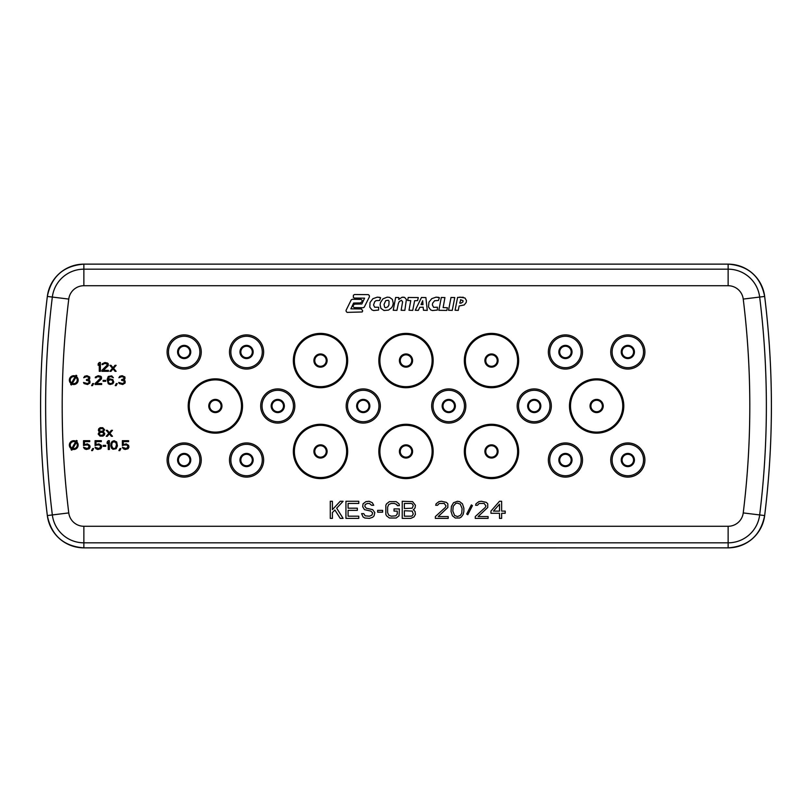 <?xml version="1.0" encoding="UTF-8"?>
<svg xmlns="http://www.w3.org/2000/svg" width="812" height="812" viewBox="0 0 812 812"><rect width="100%" height="100%" fill="white"/><g stroke="black" fill="none" stroke-linecap="round" stroke-linejoin="round"><path stroke-width="1.22" d="M368.384 294.634L354.509 294.512L353.443 295.182L353.301 297.304L354.235 298.045L364.608 298.166L361.837 303.962L354.458 304.135L353.047 305.748L353.301 306.855L354.184 307.616L363.106 307.738L364.233 307.169L369.419 296.806L369.318 295.568L368.384 294.634L354.509 294.512M379.914 297.395L377.316 297.151L372.921 298.704L370.039 302.48L369.795 307.129L371.866 309.869L373.682 310.549L378.554 310.062L378.676 307.24L374.677 307.24L373.561 304.977L374.697 301.688L376.037 300.633L379.59 300.491L380.595 297.689L377.316 297.151M404.589 297.375L401.798 297.354L398.743 299.526L398.844 297.568L395.627 297.466L393.231 310.265L396.916 310.377L398.377 303.444L399.26 301.597L401.504 300.237L402.59 301.891L401.138 310.265L404.833 310.377L406.396 299.496L404.589 297.375L402.711 297.151M438.774 297.375L436.064 297.151L431.771 298.654L428.949 302.165L428.492 306.895L430.614 309.869L432.431 310.549L437.353 310.062L437.424 307.2L433.618 307.342L432.36 304.896L432.664 303.15L434.633 300.734L438.389 300.491L439.393 297.7L436.064 297.151M463.287 297.253L457.592 297.405L455.075 310.255L458.252 310.377L459.145 305.992L464.231 304.947L466.25 302.358L466.433 300.491L464.992 298.014L459.754 297.101M460.922 299.74L459.714 303.059L460.922 303.201L462.972 301.861L462.992 300.602L460.455 299.77M362.02 300.186L361.096 299.395L352.306 299.273L351.22 299.892L346.013 310.428L346.267 311.615L347.15 312.376L362.162 311.981L362.7 310.874L361.452 308.956L350.875 308.834L353.596 303.049L360.366 302.927L362.233 301.475L362.02 300.186M387.172 297.151L382.97 298.857L380.483 302.582L380.087 304.804L380.919 308.377L384.025 310.509L388.522 310.113L391.678 307.636L392.714 305.718L393.262 303.292L392.379 299.405L389.537 297.375L387.172 297.151M389.039 301.15L388.207 300.257L385.741 300.653L384.025 304.429L384.675 307.251L385.741 307.748L387.913 306.774L388.918 304.957L389.039 301.15M408.223 297.466L407.654 300.481L410.76 300.602L409.004 310.255L412.719 310.377L414.617 300.724L417.601 300.602L418.292 297.578L408.223 297.466M421.469 297.466L415.257 310.265L418.322 310.377L419.794 307.291L423.133 307.169L423.478 310.255L427.254 310.377L425.894 297.578L421.469 297.466M421.032 304.551L422.981 304.652L422.687 300.714L421.032 304.551M441.322 297.466L438.835 310.306L446.833 310.428L447.402 307.718L443.129 307.596L444.925 297.578L441.322 297.466M450.995 297.466L448.559 310.265L452.254 310.377L454.75 297.578L450.995 297.466M332.402 518.381L332.402 512.555L334.899 510.007L340.238 518.381L343.09 518.381L336.675 508.19L343.09 501.278L340.238 501.278L332.402 509.652L332.402 501.278L330.271 501.278L330.271 518.381L332.402 518.381M348.084 516.199L348.084 510.372L357.341 510.372L357.341 508.19L348.084 508.19L348.084 503.46L358.772 503.46L358.772 501.278L345.942 501.278L345.942 518.381L358.772 518.381L358.772 516.199L348.084 516.199M373.733 505.277L372.302 502.729L369.105 501.278L365.897 501.643L363.045 503.826L362.69 506.739L364.466 509.652L370.881 511.103L372.667 512.92L371.947 515.102L369.46 516.199L365.177 515.833L363.756 513.651L361.614 513.651L363.045 516.919L364.821 518.015L369.46 518.381L372.667 517.285L374.088 515.833L374.799 512.555L372.667 509.652L366.253 508.19L364.821 506.373L365.177 504.556L367.318 503.46L369.46 503.46L371.591 505.277L373.733 505.277M382.635 510.372L377.651 510.372L377.651 512.189L382.635 512.189L382.635 510.372M399.382 508.921L394.043 508.921L394.043 511.103L397.251 511.103L397.251 514.016L395.82 515.833L391.191 516.199L388.694 515.102L387.628 512.555L387.628 507.104L388.694 504.556L391.191 503.46L394.399 503.46L396.885 504.556L397.251 505.643L399.382 505.643L399.027 503.826L396.175 501.643L389.405 501.643L386.553 503.826L385.842 505.277L385.842 514.382L386.553 515.833L389.405 518.015L396.175 518.015L399.027 515.833L399.382 508.921M413.988 509.286L415.064 507.825L415.419 505.277L412.567 501.643L402.234 501.278L402.234 518.381L410.781 518.381L413.988 516.919L415.419 514.382L415.064 511.469L413.278 509.652L413.988 509.286M411.136 503.46L412.212 503.826L413.278 505.643L412.212 508.19L404.376 508.556L404.376 503.46L411.136 503.46M413.278 514.016L412.212 515.833L411.136 516.199L404.376 516.199L404.376 510.738L412.212 511.103L413.278 514.016M435.364 518.381L448.194 518.381L448.194 516.564L438.216 516.564L447.838 507.459L447.838 503.826L446.407 502.374L441.423 501.278L438.927 501.643L436.085 503.826L435.719 505.277L437.506 505.277L439.282 503.46L444.276 503.46L446.052 506.008L445.341 507.459L435.364 516.564L435.364 518.381M451.046 511.469L452.467 515.833L455.319 518.015L459.592 518.015L461.378 516.919L463.155 514.382L463.865 511.469L463.865 508.19L462.444 503.826L459.592 501.643L457.46 501.278L453.532 502.729L451.401 506.373L451.046 511.469M453.177 506.373L455.674 503.46L457.46 503.095L460.302 504.191L462.089 508.556L461.734 513.285L460.302 515.468L457.46 516.564L454.608 515.468L452.822 511.103L453.177 506.373M471.356 504.912L466.717 514.016L467.793 514.737L472.422 505.643L471.356 504.912M475.274 518.381L488.093 518.381L488.093 516.564L478.116 516.564L487.738 507.459L487.738 503.826L486.317 502.374L481.323 501.278L478.836 501.643L475.984 503.826L475.629 505.277L477.405 505.277L479.192 503.46L484.175 503.46L485.962 506.008L485.241 507.459L475.274 516.564L475.274 518.381M490.945 511.103L490.945 513.285L499.502 513.285L499.502 518.381L501.633 518.381L501.633 513.285L505.196 513.285L505.196 511.103L501.633 511.103L501.633 501.278L499.502 501.278L490.945 511.103M499.502 504.191L499.502 511.103L493.442 511.103L499.502 504.191M71.943 384.117A4.395 4.395 0 0 0 76.318 376.535L76.815 375.672L76.054 375.225L75.557 376.098A4.395 4.395 0 0 0 71.182 383.67L70.685 384.543L71.446 384.979L71.943 384.117M72.38 383.345L75.871 377.306A3.522 3.522 0 0 1 72.38 383.345M75.11 376.859L71.618 382.909A3.522 3.522 0 0 1 75.11 376.859M76.663 441.799L77.201 440.875L76.44 440.429L75.942 441.281A4.395 4.395 0 0 0 69.944 442.885A4.395 4.395 0 0 0 71.547 448.894L71.06 449.746L71.821 450.183L72.359 449.259A4.395 4.395 0 0 0 76.663 441.799M75.506 442.043L71.994 448.133A3.522 3.522 0 0 1 70.705 443.332A3.522 3.522 0 0 1 75.506 442.043M72.806 448.478L76.216 442.581A3.522 3.522 0 0 1 72.806 448.478M100.373 371.307L100.373 362.517L99.277 362.517L98.181 363.827L98.181 365.319L99.277 364.009L99.277 371.307L100.373 371.307M101.845 371.307L108.443 371.307L108.443 370.373L103.307 370.373L108.26 365.694L108.26 363.827L107.519 363.076L104.961 362.517L102.21 363.827L102.028 364.568L102.941 364.568L103.855 363.634L106.423 363.634L107.336 364.943L101.845 370.373L101.845 371.307M109.904 365.319L112.472 368.313L109.904 371.307L111 371.307L113.02 368.871L115.04 371.307L116.136 371.307L113.568 368.313L116.136 365.319L115.04 365.319L113.02 367.755L111 365.319L109.904 365.319M89.929 383L89.929 380.95L88.65 380.006L89.746 378.889L89.746 377.012L87.006 375.702L84.621 376.271L83.707 377.763L86.448 376.646L88.65 377.204L88.65 378.889L86.448 379.64L86.448 380.381L88.833 380.95L89.198 382.442L87.371 383.568L83.524 382.442L84.072 383.568L87.554 384.502L89.929 383M93.593 383.568L92.68 383.568L91.583 385.629L92.497 385.629L93.593 383.568M95.065 384.502L101.662 384.502L101.662 383.568L96.526 383.568L101.48 378.889L101.48 377.012L100.739 376.271L98.181 375.702L95.43 377.012L95.248 377.763L96.161 377.763L97.075 376.829L99.643 376.829L100.556 378.138L95.065 383.568L95.065 384.502M105.692 380.381L103.124 380.381L103.124 381.315L105.692 381.315L105.692 380.381M112.838 379.64L110.087 378.889L108.077 379.823L109.356 376.829L111 376.646L113.386 377.763L111.741 375.895L108.26 376.453L107.154 379.448L108.26 383.751L110.087 384.502L112.838 383.751L113.751 382.066L112.838 379.64M112.838 381.315L112.289 383L111.183 383.568L109.356 383.376L108.26 381.884L108.443 380.757L109.904 379.823L111.741 380.006L112.838 381.315M117.232 383.568L116.319 383.568L115.223 385.629L116.136 385.629L117.232 383.568M125.109 383L125.109 380.95L123.83 380.006L124.926 378.889L124.926 377.012L122.186 375.702L119.8 376.271L118.887 377.763L121.627 376.646L123.83 377.204L123.83 378.889L121.627 379.64L121.627 380.381L124.013 380.95L124.378 382.442L122.551 383.568L118.704 382.442L119.252 383.568L122.734 384.502L125.109 383M85.534 444.996L88.102 444.996L89.198 446.864L87.371 448.549L83.524 447.239L84.438 448.742L86.265 449.483L89.198 448.742L90.112 447.057L89.746 445.372L87.371 443.87L84.438 444.621L84.438 441.626L89.746 441.626L89.746 440.693L83.524 440.693L83.524 445.555L85.534 444.996M93.593 448.549L92.68 448.549L91.583 450.609L92.497 450.609L93.593 448.549M97.075 444.996L99.643 444.996L100.739 446.864L98.912 448.549L95.065 447.239L95.978 448.742L97.816 449.483L100.739 448.742L101.662 447.057L101.297 445.372L98.912 443.87L95.978 444.621L95.978 441.626L101.297 441.626L101.297 440.693L95.065 440.693L95.065 445.555L97.075 444.996M105.692 445.372L103.124 445.372L103.124 446.306L105.692 446.306L105.692 445.372M109.356 440.693L108.26 440.693L107.154 442.002L107.154 443.494L108.26 442.185L108.26 449.483L109.356 449.483L109.356 440.693M110.818 445.93L111.559 448.173L113.02 449.3L116.136 448.742L117.415 445.93L116.684 442.002L114.116 440.693L112.107 441.444L111 443.311L110.818 445.93M111.924 443.311L113.203 441.809L115.588 442.185L116.502 444.438L115.588 447.991L114.116 448.549L112.655 447.991L111.741 445.747L111.924 443.311M120.897 448.549L119.983 448.549L118.887 450.609L119.8 450.609L120.897 448.549M124.378 444.996L126.946 444.996L128.042 446.864L126.215 448.549L122.368 447.239L123.282 448.742L125.109 449.483L128.042 448.742L128.956 447.057L128.59 445.372L126.215 443.87L123.282 444.621L123.282 441.626L128.59 441.626L128.59 440.693L122.368 440.693L122.368 445.555L124.378 444.996M99.277 431.994L98.181 434.044L100.008 436.105L102.941 436.105L104.413 434.988L104.778 433.486L103.307 431.801L104.596 429.741L102.759 427.691L100.191 427.691L98.729 428.807L98.364 430.309L99.277 431.994M100.373 435.171L99.094 434.044L100.373 432.36L102.576 432.36L103.855 433.486L102.576 435.171L100.373 435.171M102.576 428.624L103.672 429.741L102.576 431.243L100.373 431.243L99.277 430.116L100.373 428.624L102.576 428.624M106.24 430.309L108.808 433.303L106.24 436.298L107.336 436.298L109.356 433.862L111.366 436.298L112.472 436.298L109.904 433.303L112.472 430.309L111.366 430.309L109.356 432.735L107.336 430.309L106.24 430.309M728.131 526.277A15.225 15.225 0 0 0 743.234 512.92A872.727 872.727 0 0 0 743.234 299.08A15.225 15.225 0 0 0 728.131 285.722L83.869 285.722L83.869 269.178A31.769 31.769 0 0 0 52.333 297.06L68.766 299.08A872.727 872.727 0 0 0 68.766 512.92A15.225 15.225 0 0 0 83.869 526.277L728.131 526.277L728.131 542.822A31.769 31.769 0 0 0 759.667 514.94A889.272 889.272 0 0 0 759.667 297.06A31.769 31.769 0 0 0 728.131 269.178L83.869 269.178L83.869 264.144C63.59 265.737 51.41 276.506 47.34 296.441A894.316 894.316 0 0 0 47.34 515.559L47.34 515.559A36.804 36.804 0 0 0 83.869 547.856L728.131 547.856A36.804 36.804 0 0 0 764.66 515.559L764.66 515.559A894.316 894.316 0 0 0 764.66 296.441L764.66 296.441A36.804 36.804 0 0 0 728.131 264.144L83.869 264.144A36.804 36.804 0 0 0 47.34 296.441L52.333 297.06A889.272 889.272 0 0 0 52.333 514.94L47.34 515.559C51.41 535.494 63.59 546.263 83.869 547.867L83.869 542.822L728.131 542.822L728.131 547.856L83.869 547.867M68.766 512.92L52.333 514.94A31.769 31.769 0 0 0 83.869 542.822L83.869 526.277M743.234 512.92L764.66 515.559C773.643 442.52 773.643 369.48 764.66 296.441C760.59 276.506 748.41 265.737 728.131 264.133L728.131 285.722M743.234 299.08L764.66 296.441M83.869 285.722A15.225 15.225 0 0 0 68.766 299.08M246.564 369.054A17.082 17.082 0 0 1 229.481 351.972A17.082 17.082 0 0 1 246.564 334.889A17.082 17.082 0 0 1 263.646 351.972A17.082 17.082 0 0 1 246.564 369.054M184.172 477.111A17.082 17.082 0 0 1 167.089 460.028A17.082 17.082 0 0 1 184.172 442.946A17.082 17.082 0 0 1 201.254 460.028A17.082 17.082 0 0 1 184.172 477.111M277.755 423.082A17.082 17.082 0 0 1 260.672 406A17.082 17.082 0 0 1 277.755 388.918A17.082 17.082 0 0 1 294.837 406A17.082 17.082 0 0 1 277.755 423.082M363.248 423.082A17.082 17.082 0 0 1 346.166 406A17.082 17.082 0 0 1 363.248 388.918A17.082 17.082 0 0 1 380.331 406A17.082 17.082 0 0 1 363.248 423.082M448.752 423.082A17.082 17.082 0 0 1 431.669 406A17.082 17.082 0 0 1 448.752 388.918A17.082 17.082 0 0 1 465.834 406A17.082 17.082 0 0 1 448.752 423.082M534.245 423.082A17.082 17.082 0 0 1 517.163 406A17.082 17.082 0 0 1 534.245 388.918A17.082 17.082 0 0 1 551.328 406A17.082 17.082 0 0 1 534.245 423.082M627.828 477.111A17.082 17.082 0 0 1 610.746 460.028A17.082 17.082 0 0 1 627.828 442.946A17.082 17.082 0 0 1 644.911 460.028A17.082 17.082 0 0 1 627.828 477.111M565.436 477.111A17.082 17.082 0 0 1 548.354 460.028A17.082 17.082 0 0 1 565.436 442.946A17.082 17.082 0 0 1 582.519 460.028A17.082 17.082 0 0 1 565.436 477.111M565.436 369.054A17.082 17.082 0 0 1 548.354 351.972A17.082 17.082 0 0 1 565.436 334.889A17.082 17.082 0 0 1 582.519 351.972A17.082 17.082 0 0 1 565.436 369.054M627.828 369.054A17.082 17.082 0 0 1 610.746 351.972A17.082 17.082 0 0 1 627.828 334.889A17.082 17.082 0 0 1 644.911 351.972A17.082 17.082 0 0 1 627.828 369.054M246.564 477.111A17.082 17.082 0 0 1 229.481 460.028A17.082 17.082 0 0 1 246.564 442.946A17.082 17.082 0 0 1 263.646 460.028A17.082 17.082 0 0 1 246.564 477.111M184.172 369.054A17.082 17.082 0 0 1 167.089 351.972A17.082 17.082 0 0 1 184.172 334.889A17.082 17.082 0 0 1 201.254 351.972A17.082 17.082 0 0 1 184.172 369.054M215.363 433.161A27.161 27.161 0 0 1 188.201 406A27.161 27.161 0 0 1 215.363 378.839A27.161 27.161 0 0 1 242.524 406A27.161 27.161 0 0 1 215.363 433.161M320.507 387.72A27.161 27.161 0 0 1 293.345 360.558A27.161 27.161 0 0 1 320.507 333.397A27.161 27.161 0 0 1 347.668 360.558A27.161 27.161 0 0 1 320.507 387.72M406 387.72A27.161 27.161 0 0 1 378.839 360.558A27.161 27.161 0 0 1 406 333.397A27.161 27.161 0 0 1 433.161 360.558A27.161 27.161 0 0 1 406 387.72M491.493 387.72A27.161 27.161 0 0 1 464.332 360.558A27.161 27.161 0 0 1 491.493 333.397A27.161 27.161 0 0 1 518.655 360.558A27.161 27.161 0 0 1 491.493 387.72M320.507 478.603A27.161 27.161 0 0 1 293.345 451.442A27.161 27.161 0 0 1 320.507 424.28A27.161 27.161 0 0 1 347.668 451.442A27.161 27.161 0 0 1 320.507 478.603M406 478.603A27.161 27.161 0 0 1 378.839 451.442A27.161 27.161 0 0 1 406 424.28A27.161 27.161 0 0 1 433.161 451.442A27.161 27.161 0 0 1 406 478.603M491.493 478.603A27.161 27.161 0 0 1 464.332 451.442A27.161 27.161 0 0 1 491.493 424.28A27.161 27.161 0 0 1 518.655 451.442A27.161 27.161 0 0 1 491.493 478.603M596.637 433.161A27.161 27.161 0 0 1 569.476 406A27.161 27.161 0 0 1 596.637 378.839A27.161 27.161 0 0 1 623.799 406A27.161 27.161 0 0 1 596.637 433.161M246.564 336.259A15.712 15.712 0 0 1 262.276 351.972A15.712 15.712 0 0 1 246.564 367.684A15.712 15.712 0 0 1 230.852 351.972A15.712 15.712 0 0 1 246.564 336.259M246.564 358.569A6.597 6.597 0 0 1 239.966 351.972A6.597 6.597 0 0 1 246.564 345.374A6.597 6.597 0 0 1 253.161 351.972A6.597 6.597 0 0 1 246.564 358.569M246.564 357.706A5.735 5.735 0 0 1 240.829 351.972A5.735 5.735 0 0 1 246.564 346.237A5.735 5.735 0 0 1 252.299 351.972A5.735 5.735 0 0 1 246.564 357.706M184.172 444.316A15.712 15.712 0 0 1 199.884 460.028A15.712 15.712 0 0 1 184.172 475.741A15.712 15.712 0 0 1 168.46 460.028A15.712 15.712 0 0 1 184.172 444.316M184.172 466.626A6.597 6.597 0 0 1 177.574 460.028A6.597 6.597 0 0 1 184.172 453.431A6.597 6.597 0 0 1 190.769 460.028A6.597 6.597 0 0 1 184.172 466.626M184.172 465.763A5.735 5.735 0 0 1 178.437 460.028A5.735 5.735 0 0 1 184.172 454.294A5.735 5.735 0 0 1 189.906 460.028A5.735 5.735 0 0 1 184.172 465.763M277.755 390.288A15.712 15.712 0 0 1 293.467 406A15.712 15.712 0 0 1 277.755 421.712A15.712 15.712 0 0 1 262.043 406A15.712 15.712 0 0 1 277.755 390.288M277.755 412.597A6.597 6.597 0 0 1 271.157 406A6.597 6.597 0 0 1 277.755 399.402A6.597 6.597 0 0 1 284.352 406A6.597 6.597 0 0 1 277.755 412.597M277.755 411.735A5.735 5.735 0 0 1 272.02 406A5.735 5.735 0 0 1 277.755 400.265A5.735 5.735 0 0 1 283.489 406A5.735 5.735 0 0 1 277.755 411.735M363.248 390.288A15.712 15.712 0 0 1 378.96 406A15.712 15.712 0 0 1 363.248 421.712A15.712 15.712 0 0 1 347.536 406A15.712 15.712 0 0 1 363.248 390.288M363.248 412.597A6.597 6.597 0 0 1 356.651 406A6.597 6.597 0 0 1 363.248 399.402A6.597 6.597 0 0 1 369.846 406A6.597 6.597 0 0 1 363.248 412.597M363.248 411.735A5.735 5.735 0 0 1 357.513 406A5.735 5.735 0 0 1 363.248 400.265A5.735 5.735 0 0 1 368.983 406A5.735 5.735 0 0 1 363.248 411.735M448.752 390.288A15.712 15.712 0 0 1 464.464 406A15.712 15.712 0 0 1 448.752 421.712A15.712 15.712 0 0 1 433.04 406A15.712 15.712 0 0 1 448.752 390.288M448.752 412.597A6.597 6.597 0 0 1 442.154 406A6.597 6.597 0 0 1 448.752 399.402A6.597 6.597 0 0 1 455.349 406A6.597 6.597 0 0 1 448.752 412.597M448.752 411.735A5.735 5.735 0 0 1 443.017 406A5.735 5.735 0 0 1 448.752 400.265A5.735 5.735 0 0 1 454.487 406A5.735 5.735 0 0 1 448.752 411.735M534.245 390.288A15.712 15.712 0 0 1 549.957 406A15.712 15.712 0 0 1 534.245 421.712A15.712 15.712 0 0 1 518.533 406A15.712 15.712 0 0 1 534.245 390.288M534.245 412.597A6.597 6.597 0 0 1 527.648 406A6.597 6.597 0 0 1 534.245 399.402A6.597 6.597 0 0 1 540.843 406A6.597 6.597 0 0 1 534.245 412.597M534.245 411.735A5.735 5.735 0 0 1 528.51 406A5.735 5.735 0 0 1 534.245 400.265A5.735 5.735 0 0 1 539.98 406A5.735 5.735 0 0 1 534.245 411.735M627.828 444.316A15.712 15.712 0 0 1 643.54 460.028A15.712 15.712 0 0 1 627.828 475.741A15.712 15.712 0 0 1 612.116 460.028A15.712 15.712 0 0 1 627.828 444.316M627.828 466.626A6.597 6.597 0 0 1 621.231 460.028A6.597 6.597 0 0 1 627.828 453.431A6.597 6.597 0 0 1 634.426 460.028A6.597 6.597 0 0 1 627.828 466.626M627.828 465.763A5.735 5.735 0 0 1 622.093 460.028A5.735 5.735 0 0 1 627.828 454.294A5.735 5.735 0 0 1 633.563 460.028A5.735 5.735 0 0 1 627.828 465.763M565.436 444.316A15.712 15.712 0 0 1 581.148 460.028A15.712 15.712 0 0 1 565.436 475.741A15.712 15.712 0 0 1 549.724 460.028A15.712 15.712 0 0 1 565.436 444.316M565.436 466.626A6.597 6.597 0 0 1 558.839 460.028A6.597 6.597 0 0 1 565.436 453.431A6.597 6.597 0 0 1 572.034 460.028A6.597 6.597 0 0 1 565.436 466.626M565.436 465.763A5.735 5.735 0 0 1 559.701 460.028A5.735 5.735 0 0 1 565.436 454.294A5.735 5.735 0 0 1 571.171 460.028A5.735 5.735 0 0 1 565.436 465.763M565.436 336.259A15.712 15.712 0 0 1 581.148 351.972A15.712 15.712 0 0 1 565.436 367.684A15.712 15.712 0 0 1 549.724 351.972A15.712 15.712 0 0 1 565.436 336.259M565.436 358.569A6.597 6.597 0 0 1 558.839 351.972A6.597 6.597 0 0 1 565.436 345.374A6.597 6.597 0 0 1 572.034 351.972A6.597 6.597 0 0 1 565.436 358.569M565.436 357.706A5.735 5.735 0 0 1 559.701 351.972A5.735 5.735 0 0 1 565.436 346.237A5.735 5.735 0 0 1 571.171 351.972A5.735 5.735 0 0 1 565.436 357.706M627.828 336.259A15.712 15.712 0 0 1 643.54 351.972A15.712 15.712 0 0 1 627.828 367.684A15.712 15.712 0 0 1 612.116 351.972A15.712 15.712 0 0 1 627.828 336.259M627.828 358.569A6.597 6.597 0 0 1 621.231 351.972A6.597 6.597 0 0 1 627.828 345.374A6.597 6.597 0 0 1 634.426 351.972A6.597 6.597 0 0 1 627.828 358.569M627.828 357.706A5.735 5.735 0 0 1 622.093 351.972A5.735 5.735 0 0 1 627.828 346.237A5.735 5.735 0 0 1 633.563 351.972A5.735 5.735 0 0 1 627.828 357.706M246.564 444.316A15.712 15.712 0 0 1 262.276 460.028A15.712 15.712 0 0 1 246.564 475.741A15.712 15.712 0 0 1 230.852 460.028A15.712 15.712 0 0 1 246.564 444.316M246.564 466.626A6.597 6.597 0 0 1 239.966 460.028A6.597 6.597 0 0 1 246.564 453.431A6.597 6.597 0 0 1 253.161 460.028A6.597 6.597 0 0 1 246.564 466.626M246.564 465.763A5.735 5.735 0 0 1 240.829 460.028A5.735 5.735 0 0 1 246.564 454.294A5.735 5.735 0 0 1 252.299 460.028A5.735 5.735 0 0 1 246.564 465.763M184.172 336.259A15.712 15.712 0 0 1 199.884 351.972A15.712 15.712 0 0 1 184.172 367.684A15.712 15.712 0 0 1 168.46 351.972A15.712 15.712 0 0 1 184.172 336.259M184.172 358.569A6.597 6.597 0 0 1 177.574 351.972A6.597 6.597 0 0 1 184.172 345.374A6.597 6.597 0 0 1 190.769 351.972A6.597 6.597 0 0 1 184.172 358.569M184.172 357.706A5.735 5.735 0 0 1 178.437 351.972A5.735 5.735 0 0 1 184.172 346.237A5.735 5.735 0 0 1 189.906 351.972A5.735 5.735 0 0 1 184.172 357.706M215.363 379.884A26.116 26.116 0 0 1 241.489 406A26.116 26.116 0 0 1 215.363 432.116A26.116 26.116 0 0 1 189.247 406A26.116 26.116 0 0 1 215.363 379.884M215.363 412.597A6.597 6.597 0 0 1 208.775 406A6.597 6.597 0 0 1 215.363 399.402A6.597 6.597 0 0 1 221.96 406A6.597 6.597 0 0 1 215.363 412.597M215.363 411.725A5.725 5.725 0 0 1 209.638 406A5.725 5.725 0 0 1 215.363 400.275A5.725 5.725 0 0 1 221.087 406A5.725 5.725 0 0 1 215.363 411.725M320.507 334.442A26.116 26.116 0 0 1 346.622 360.558A26.116 26.116 0 0 1 320.507 386.674A26.116 26.116 0 0 1 294.38 360.558A26.116 26.116 0 0 1 320.507 334.442M320.507 367.156A6.597 6.597 0 0 1 313.909 360.558A6.597 6.597 0 0 1 320.507 353.961A6.597 6.597 0 0 1 327.104 360.558A6.597 6.597 0 0 1 320.507 367.156M320.507 366.283A5.725 5.725 0 0 1 314.782 360.558A5.725 5.725 0 0 1 320.507 354.834A5.725 5.725 0 0 1 326.231 360.558A5.725 5.725 0 0 1 320.507 366.283M406 334.442A26.116 26.116 0 0 1 432.116 360.558A26.116 26.116 0 0 1 406 386.674A26.116 26.116 0 0 1 379.884 360.558A26.116 26.116 0 0 1 406 334.442M406 367.156A6.597 6.597 0 0 1 399.402 360.558A6.597 6.597 0 0 1 406 353.961A6.597 6.597 0 0 1 412.597 360.558A6.597 6.597 0 0 1 406 367.156M406 366.283A5.725 5.725 0 0 1 400.275 360.558A5.725 5.725 0 0 1 406 354.834A5.725 5.725 0 0 1 411.725 360.558A5.725 5.725 0 0 1 406 366.283M491.493 334.442A26.116 26.116 0 0 1 517.62 360.558A26.116 26.116 0 0 1 491.493 386.674A26.116 26.116 0 0 1 465.377 360.558A26.116 26.116 0 0 1 491.493 334.442M491.493 367.156A6.597 6.597 0 0 1 484.896 360.558A6.597 6.597 0 0 1 491.493 353.961A6.597 6.597 0 0 1 498.091 360.558A6.597 6.597 0 0 1 491.493 367.156M491.493 366.283A5.725 5.725 0 0 1 485.769 360.558A5.725 5.725 0 0 1 491.493 354.834A5.725 5.725 0 0 1 497.218 360.558A5.725 5.725 0 0 1 491.493 366.283M320.507 425.326A26.116 26.116 0 0 1 346.622 451.442A26.116 26.116 0 0 1 320.507 477.557A26.116 26.116 0 0 1 294.38 451.442A26.116 26.116 0 0 1 320.507 425.326M320.507 458.039A6.597 6.597 0 0 1 313.909 451.442A6.597 6.597 0 0 1 320.507 444.844A6.597 6.597 0 0 1 327.104 451.442A6.597 6.597 0 0 1 320.507 458.039M320.507 457.166A5.725 5.725 0 0 1 314.782 451.442A5.725 5.725 0 0 1 320.507 445.717A5.725 5.725 0 0 1 326.231 451.442A5.725 5.725 0 0 1 320.507 457.166M406 425.326A26.116 26.116 0 0 1 432.116 451.442A26.116 26.116 0 0 1 406 477.557A26.116 26.116 0 0 1 379.884 451.442A26.116 26.116 0 0 1 406 425.326M406 458.039A6.597 6.597 0 0 1 399.402 451.442A6.597 6.597 0 0 1 406 444.844A6.597 6.597 0 0 1 412.597 451.442A6.597 6.597 0 0 1 406 458.039M406 457.166A5.725 5.725 0 0 1 400.275 451.442A5.725 5.725 0 0 1 406 445.717A5.725 5.725 0 0 1 411.725 451.442A5.725 5.725 0 0 1 406 457.166M491.493 425.326A26.116 26.116 0 0 1 517.62 451.442A26.116 26.116 0 0 1 491.493 477.557A26.116 26.116 0 0 1 465.377 451.442A26.116 26.116 0 0 1 491.493 425.326M491.493 458.039A6.597 6.597 0 0 1 484.896 451.442A6.597 6.597 0 0 1 491.493 444.844A6.597 6.597 0 0 1 498.091 451.442A6.597 6.597 0 0 1 491.493 458.039M491.493 457.166A5.725 5.725 0 0 1 485.769 451.442A5.725 5.725 0 0 1 491.493 445.717A5.725 5.725 0 0 1 497.218 451.442A5.725 5.725 0 0 1 491.493 457.166M596.637 379.884A26.116 26.116 0 0 1 622.753 406A26.116 26.116 0 0 1 596.637 432.116A26.116 26.116 0 0 1 570.511 406A26.116 26.116 0 0 1 596.637 379.884M596.637 412.597A6.597 6.597 0 0 1 590.04 406A6.597 6.597 0 0 1 596.637 399.402A6.597 6.597 0 0 1 603.225 406A6.597 6.597 0 0 1 596.637 412.597M596.637 411.725A5.725 5.725 0 0 1 590.913 406A5.725 5.725 0 0 1 596.637 400.275A5.725 5.725 0 0 1 602.362 406A5.725 5.725 0 0 1 596.637 411.725M47.34 296.441C38.357 369.48 38.357 442.52 47.34 515.559M728.131 547.867C748.41 546.263 760.59 535.494 764.66 515.559M83.869 264.133L728.131 264.133"/></g></svg>
